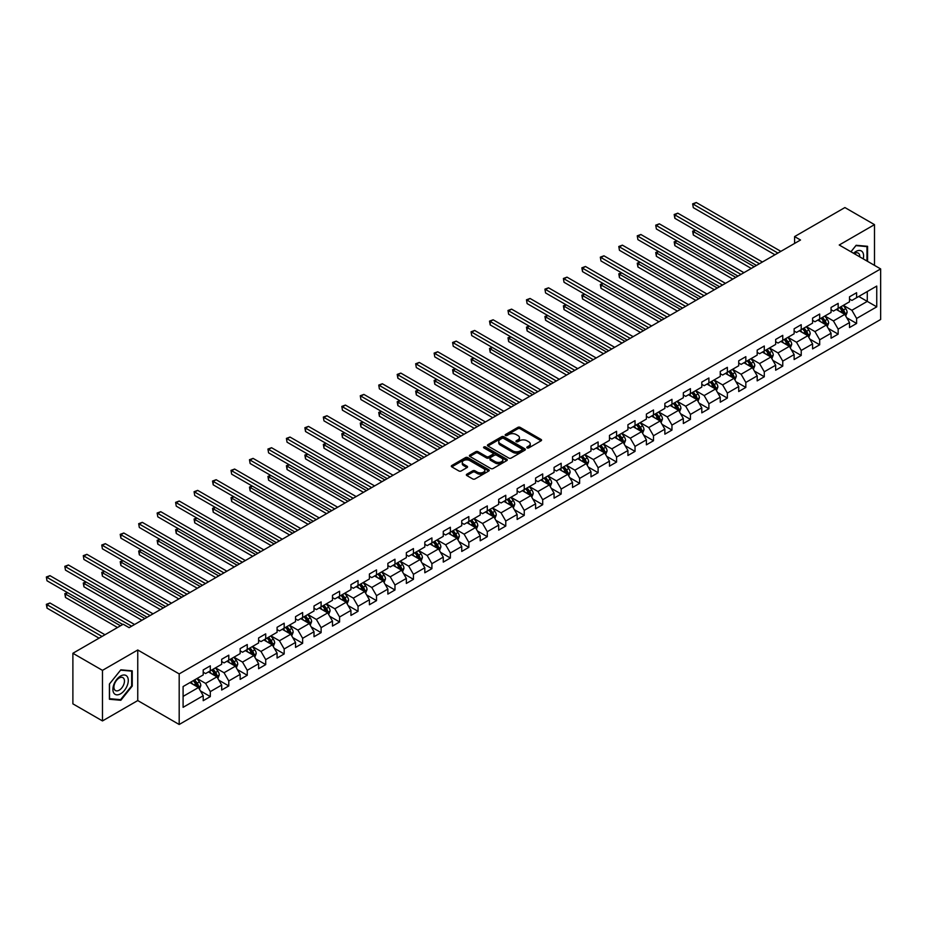 <?xml version="1.0" encoding="UTF-8"?>
<svg xmlns="http://www.w3.org/2000/svg" width="927" height="927" viewBox="0 0 927 927"><rect width="100%" height="100%" fill="white"/><g stroke="black" fill="none" stroke-linecap="round" stroke-linejoin="round"><path stroke-width="1.39" d="M527.115 447.926A1.147 0.66 0 0 0 528.738 447.926L541.078 440.8A1.645 0.95 0 0 0 541.565 440.128A1.645 0.95 0 0 0 541.078 439.456L520.163 427.382A1.645 0.95 0 0 0 517.845 427.382L505.505 434.508A1.147 0.66 0 0 0 507.127 435.447L508.726 434.531A5.261 3.036 0 0 1 516.154 434.531L517.903 435.539A5.261 3.036 0 0 1 519.444 437.683A5.261 3.036 0 0 1 517.903 439.827L516.304 440.754A1.147 0.66 0 0 0 517.926 441.692L519.526 440.765A5.261 3.036 0 0 1 526.965 440.765L528.703 441.773A5.261 3.036 0 0 1 530.244 443.917A5.261 3.036 0 0 1 528.703 446.061L527.115 446.988A1.147 0.66 0 0 0 527.115 447.926L527.115 446.988M466.837 474.207A1.645 0.95 0 0 0 466.351 474.879A1.645 0.95 0 0 0 466.837 475.551L472.7 478.935A1.645 0.95 0 0 0 475.03 478.935L488.738 471.02A1.645 0.95 0 0 0 489.224 470.348A1.645 0.95 0 0 0 488.738 469.676L467.822 457.602A1.645 0.95 0 0 0 465.505 457.602L451.785 465.516A1.645 0.95 0 0 0 451.31 466.188A1.645 0.95 0 0 0 451.785 466.86L458.877 470.951A1.645 0.95 0 0 0 461.206 470.951L467.069 467.567A1.645 0.95 0 0 0 467.556 466.895A1.645 0.95 0 0 0 467.069 466.223L463.558 464.195A4.392 2.538 0 0 1 462.272 462.399A4.392 2.538 0 0 1 464.983 460.059A4.392 2.538 0 0 1 469.769 460.603L483.535 468.552A4.392 2.538 0 0 1 484.821 470.348A4.392 2.538 0 0 1 482.11 472.689A4.392 2.538 0 0 1 477.324 472.144L475.03 470.823A1.645 0.95 0 0 0 472.7 470.823L466.837 474.207L466.837 475.551L472.7 472.191L472.7 470.823M137.752 649.989L102.48 670.36L72.885 653.268L72.885 703.848L102.48 720.928L137.752 700.569L179.189 724.485L179.189 673.906L137.752 649.989L137.752 700.569M874.497 265.365L874.497 224.635L839.225 245.006L880.65 268.923L179.189 673.906M874.497 224.635L844.903 207.555L794.59 236.594L794.59 243.43M72.885 653.268L123.198 624.23L129.12 627.649L800.511 240.012L794.59 236.594M508.842 458.077A1.645 0.95 0 0 0 511.159 458.077L524.879 450.163A1.645 0.95 0 0 0 525.354 449.491A1.645 0.95 0 0 0 524.879 448.819L503.964 436.744A1.645 0.95 0 0 0 501.634 436.744L487.926 444.659A1.645 0.95 0 0 0 487.44 445.331A1.645 0.95 0 0 0 487.926 446.003L508.842 458.077M484.381 448.181A1.147 0.66 0 0 1 485.539 448.344L506.779 460.603L493.094 468.506A1.645 0.95 0 0 1 490.777 468.506L469.862 456.432L475.725 453.071L475.725 451.704L469.862 455.087A1.645 0.95 0 0 0 469.375 455.76A1.645 0.95 0 0 0 469.862 456.432L469.862 455.087M475.725 453.071A1.645 0.95 0 0 1 478.054 453.071L478.054 451.704A1.645 0.95 0 0 0 475.725 451.704M478.054 451.704L486.536 456.594A1.645 0.95 0 0 0 488.853 456.594L492.747 454.346A1.645 0.95 0 0 0 493.234 453.685A1.645 0.95 0 0 0 492.747 453.013L483.917 447.915A1.147 0.66 0 0 1 485.539 446.976L506.802 459.247A1.645 0.95 0 0 1 507.289 459.919A1.645 0.95 0 0 1 506.802 460.592L506.802 459.247M179.189 724.485L880.65 319.491L880.65 268.923M200.429 690.893L210.313 696.594L210.313 691.612L221.68 685.053L221.68 690.036L228.784 685.934L228.784 680.951L240.151 674.392L240.151 679.375L247.254 675.273L247.254 670.291L258.61 663.732L258.61 668.715L265.713 664.613L265.713 659.63L277.08 653.072L277.08 658.054L284.183 653.952L284.183 648.97L295.539 642.411L295.539 647.394L302.642 643.292L302.642 638.309L314.01 631.739L314.01 636.733L321.113 632.631L321.113 627.649L332.48 621.078L332.48 626.073L339.583 621.971L339.583 616.988L350.939 610.418L350.939 615.412L358.042 611.31L358.042 606.328L369.409 599.757L369.409 604.752L376.513 600.65L376.513 595.655L387.868 589.097L387.868 594.091L394.972 589.989L394.972 584.995L406.339 578.436L406.339 583.431L413.442 579.329L413.442 574.334L424.809 567.776L424.809 572.77L431.912 568.668L431.912 563.674L443.268 557.115L443.268 562.11L450.371 558.008L450.371 553.013L461.739 546.455L461.739 551.449L468.842 547.347L468.842 542.353L480.198 535.794L480.198 540.789L487.301 536.687L487.301 531.692L498.668 525.134L498.668 530.117L505.771 526.026L505.771 521.032L517.139 514.473L517.139 519.456L524.242 515.366L524.242 510.371L535.597 503.813L535.597 508.796L542.701 504.694L542.701 499.711L554.068 493.152L554.068 498.135L561.171 494.033L561.171 489.05L572.527 482.492L572.527 487.475L579.63 483.373L579.63 478.39L590.997 471.831L590.997 476.814L598.1 472.712L598.1 467.729L609.468 461.171L609.468 466.154L616.571 462.052L616.571 457.069L627.927 450.51L627.927 455.493L635.03 451.391L635.03 446.408L646.397 439.838L646.397 444.833L653.5 440.731L653.5 435.748L664.856 429.178L664.856 434.172L671.959 430.07L671.959 425.087L683.326 418.517L683.326 423.512L690.43 419.41L690.43 414.427L701.797 407.857L701.797 412.851L708.888 408.749L708.888 403.755L720.256 397.196L720.256 402.191L727.359 398.089L727.359 393.094L738.726 386.536L738.726 391.53L745.829 387.428L745.829 382.434L757.185 375.875L757.185 380.87L764.288 376.768L764.288 371.773L775.656 365.215L775.656 370.209L782.759 366.107L782.759 361.113L794.126 354.554L794.126 359.549L801.218 355.447L801.218 350.452L812.585 343.894L812.585 348.888L819.688 344.786L819.688 339.792L831.056 333.233L831.056 338.216L838.159 334.126L838.159 329.131L849.514 322.573L849.514 327.555L856.618 323.465L856.618 318.471L876.745 306.849L876.745 286.072L867.278 291.541L867.278 301.391L876.745 306.849M210.313 696.594L203.21 700.696L203.21 695.713L183.094 707.324L183.094 686.548L203.21 674.937L203.21 669.943L210.313 665.841L210.313 670.835L221.68 664.277L221.68 659.282L228.784 655.18L228.784 660.175L240.151 653.616L240.151 648.622L247.254 644.52L247.254 649.514L258.61 642.956L258.61 637.961L265.713 633.859L265.713 638.854L277.08 632.295L277.08 627.301L284.183 623.199L284.183 628.193L295.539 621.635L295.539 616.64L302.642 612.538L302.642 617.533L314.01 610.974L314.01 605.98L321.113 601.878L321.113 606.872L332.48 600.302L332.48 595.319L339.583 591.217L339.583 596.212L350.939 589.642L350.939 584.659L358.042 580.557L358.042 585.551L369.409 578.981L369.409 573.998L376.513 569.896L376.513 574.879L387.868 568.321L387.868 563.338L394.972 559.236L394.972 564.219L406.339 557.66L406.339 552.677L413.442 548.575L413.442 553.558L424.809 547L424.809 542.017L431.912 537.915L431.912 542.898L443.268 536.339L443.268 531.356L450.371 527.254L450.371 532.237L461.739 525.679L461.739 520.696L468.842 516.594L468.842 521.577L480.198 515.018L480.198 510.024L487.301 505.933L487.301 510.916L498.668 504.358L498.668 499.363L505.771 495.273L505.771 500.256L517.139 493.697L517.139 488.703L524.242 484.612L524.242 489.595L535.597 483.037L535.597 478.042L542.701 473.94L542.701 478.935L554.068 472.376L554.068 467.382L561.171 463.28L561.171 468.274L572.527 461.716L572.527 456.721L579.63 452.619L579.63 457.614L590.997 451.055L590.997 446.061L598.1 441.959L598.1 446.953L609.468 440.395L609.468 435.4L616.571 431.298L616.571 436.293L627.927 429.734L627.927 424.74L635.03 420.638L635.03 425.632L646.397 419.074L646.397 414.079L653.5 409.977L653.5 414.972L664.856 408.401L664.856 403.419L671.959 399.317L671.959 404.311L683.326 397.741L683.326 392.758L690.43 388.656L690.43 393.651L701.797 387.08L701.797 382.098L708.888 377.996L708.888 382.978L720.256 376.42L720.256 371.437L727.359 367.335L727.359 372.318L738.726 365.759L738.726 360.777L745.829 356.675L745.829 361.657L757.185 355.099L757.185 350.116L764.288 346.014L764.288 350.997L775.656 344.438L775.656 339.456L782.759 335.354L782.759 340.336L794.126 333.778L794.126 328.795L801.218 324.693L801.218 329.676L812.585 323.117L812.585 318.123L819.688 314.033L819.688 319.015L831.056 312.457L831.056 307.463L838.159 303.372L838.159 308.355L849.514 301.796L849.514 296.802L856.618 292.712L856.618 297.694L876.745 286.072M208.424 671.924L216.941 676.849L205.585 683.408L197.057 678.494M203.21 672.202L205.585 673.57L210.313 670.835M205.585 683.408L210.313 691.612M216.941 676.849L221.68 685.053M226.883 661.264L235.412 666.189L224.044 672.747L215.528 667.834M221.68 661.542L224.044 662.909L228.784 660.175M224.044 672.747L228.784 680.951M235.412 666.189L240.151 674.392M245.354 650.603L253.882 655.528L242.515 662.087L233.986 657.162M240.151 650.881L242.515 652.249L247.254 649.514M242.515 662.087L247.254 670.291M253.882 655.528L258.61 663.732M263.824 639.943L272.341 644.868L260.985 651.426L252.457 646.501M258.61 640.221L260.985 641.588L265.713 638.854M260.985 651.426L265.713 659.63M272.341 644.868L277.08 653.072M282.283 629.282L290.811 634.207L279.444 640.766L270.927 635.841M277.08 629.56L279.444 630.928L284.183 628.193M279.444 640.766L284.183 648.97M290.811 634.207L295.539 642.411M300.754 618.622L309.27 623.547L297.915 630.105L289.386 625.18M295.539 618.9L297.915 620.267L302.642 617.533M297.915 630.105L302.642 638.309M309.27 623.547L314.01 631.739M319.212 607.961L327.741 612.886L316.374 619.445L307.857 614.52M314.01 608.239L316.374 609.607L321.113 606.872M316.374 619.445L321.113 627.649M327.741 612.886L332.48 621.078M337.683 597.301L346.211 602.226L334.844 608.784L326.316 603.859M332.48 597.579L334.844 598.946L339.583 596.212M334.844 608.784L339.583 616.988M346.211 602.226L350.939 610.418M356.153 586.64L364.67 591.565L353.314 598.124L344.786 593.199M350.939 586.918L353.314 588.274L358.042 585.551M353.314 598.124L358.042 606.328M364.67 591.565L369.409 599.757M374.612 575.98L383.141 580.905L371.773 587.463L363.257 582.538M369.409 576.246L371.773 577.614L376.513 574.879M371.773 587.463L376.513 595.655M383.141 580.905L387.868 589.097M393.083 565.319L401.6 570.232L390.244 576.803L381.715 571.878M387.868 565.586L390.244 566.953L394.972 564.219M390.244 576.803L394.972 584.995M401.6 570.232L406.339 578.436M411.542 554.659L420.07 559.572L408.703 566.142L400.186 561.217M406.339 554.925L408.703 556.293L413.442 553.558M408.703 566.142L413.442 574.334M420.07 559.572L424.809 567.776M430.012 543.998L438.541 548.911L427.173 555.482L418.645 550.557M424.809 544.265L427.173 545.632L431.912 542.898M427.173 555.482L431.912 563.674M438.541 548.911L443.268 557.115M448.483 533.338L456.999 538.251L445.644 544.809L437.115 539.896M443.268 533.604L445.644 534.972L450.371 532.237M445.644 544.809L450.371 553.013M456.999 538.251L461.739 546.455M466.941 522.677L475.47 527.59L464.103 534.149L455.586 529.236M461.739 522.944L464.103 524.311L468.842 521.577M464.103 534.149L468.842 542.353M475.47 527.59L480.198 535.794M485.412 512.017L493.929 516.93L482.573 523.488L474.045 518.575M480.198 512.283L482.573 513.651L487.301 510.916M482.573 523.488L487.301 531.692M493.929 516.93L498.668 525.134M503.871 501.345L512.399 506.269L501.032 512.828L492.515 507.915M498.668 501.623L501.032 502.99L505.771 500.256M501.032 512.828L505.771 521.032M512.399 506.269L517.139 514.473M522.341 490.684L530.87 495.609L519.502 502.167L510.974 497.254M517.139 490.962L519.502 492.33L524.242 489.595M519.502 502.167L524.242 510.371M530.87 495.609L535.597 503.813M540.812 480.024L549.329 484.948L537.961 491.507L529.444 486.594M535.597 480.302L537.961 481.669L542.701 478.935M537.961 491.507L542.701 499.711M549.329 484.948L554.068 493.152M559.271 469.363L567.799 474.288L556.432 480.846L547.915 475.933M554.068 469.641L556.432 471.009L561.171 468.274M556.432 480.846L561.171 489.05M567.799 474.288L572.527 482.492M577.741 458.703L586.258 463.627L574.902 470.186L566.374 465.261M572.527 458.981L574.902 460.348L579.63 457.614M574.902 470.186L579.63 478.39M586.258 463.627L590.997 471.831M596.2 448.042L604.728 452.967L593.361 459.525L584.844 454.601M590.997 448.32L593.361 449.688L598.1 446.953M593.361 459.525L598.1 467.729M604.728 452.967L609.468 461.171M614.671 437.382L623.199 442.306L611.832 448.865L603.303 443.94M609.468 437.66L611.832 439.027L616.571 436.293M611.832 448.865L616.571 457.069M623.199 442.306L627.927 450.51M633.141 426.721L641.658 431.646L630.29 438.204L621.774 433.28M627.927 426.999L630.29 428.367L635.03 425.632M630.29 438.204L635.03 446.408M641.658 431.646L646.397 439.838M651.6 416.061L660.128 420.985L648.761 427.544L640.244 422.619M646.397 416.339L648.761 417.706L653.5 414.972M648.761 427.544L653.5 435.748M660.128 420.985L664.856 429.178M670.07 405.4L678.587 410.325L667.231 416.883L658.703 411.959M664.856 405.678L667.231 407.046L671.959 404.311M667.231 416.883L671.959 425.087M678.587 410.325L683.326 418.517M688.529 394.74L697.058 399.664L685.69 406.223L677.173 401.298M683.326 395.018L685.69 396.374L690.43 393.651M685.69 406.223L690.43 414.427M697.058 399.664L701.797 407.857M707 384.079L715.528 389.004L704.161 395.562L695.632 390.638M701.797 384.346L704.161 385.713L708.888 382.978M704.161 395.562L708.888 403.755M715.528 389.004L720.256 397.196M725.47 373.419L733.987 378.332L722.62 384.902L714.103 379.977M720.256 373.685L722.62 375.053L727.359 372.318M722.62 384.902L727.359 393.094M733.987 378.332L738.726 386.536M743.929 362.758L752.457 367.671L741.09 374.241L732.573 369.317M738.726 363.025L741.09 364.392L745.829 361.657M741.09 374.241L745.829 382.434M752.457 367.671L757.185 375.875M762.4 352.098L770.916 357.011L759.561 363.581L751.032 358.656M757.185 352.364L759.561 353.732L764.288 350.997M759.561 363.581L764.288 371.773M770.916 357.011L775.656 365.215M780.858 341.437L789.387 346.35L778.02 352.909L769.503 347.996M775.656 341.704L778.02 343.071L782.759 340.336M778.02 352.909L782.759 361.113M789.387 346.35L794.126 354.554M799.329 330.777L807.857 335.69L796.49 342.248L787.962 337.335M794.126 331.043L796.49 332.411L801.218 329.676M796.49 342.248L801.218 350.452M807.857 335.69L812.585 343.894M817.799 320.116L826.316 325.029L814.949 331.588L806.432 326.675M812.585 320.383L814.949 321.75L819.688 319.015M814.949 331.588L819.688 339.792M826.316 325.029L831.056 333.233M836.258 309.444L844.787 314.369L833.419 320.927L824.903 316.014M831.056 309.722L833.419 311.09L838.159 308.355M833.419 320.927L838.159 329.131M844.787 314.369L849.514 322.573M858.75 296.466L867.278 301.391L851.89 310.267L843.361 305.354M849.514 299.062L851.89 300.429L856.618 297.694M851.89 310.267L856.618 318.471M102.48 670.36L102.48 720.928M183.094 696.397L198.482 687.51L189.954 682.585M198.482 687.51L203.21 695.713M846.733 317.752L856.618 323.465M828.274 328.413L838.159 334.126M809.804 339.073L819.688 344.786M791.345 349.734L801.218 355.447M772.875 360.394L782.759 366.107M754.404 371.055L764.288 376.768M735.945 381.715L745.829 387.428M717.475 392.376L727.359 398.089M699.016 403.048L708.888 408.749M680.545 413.709L690.43 419.41M662.075 424.369L671.959 430.07M643.616 435.03L653.5 440.731M625.146 445.69L635.03 451.391M606.687 456.351L616.571 462.052M588.216 467.011L598.1 472.712M569.746 477.672L579.63 483.373M551.287 488.332L561.171 494.033M532.816 498.993L542.701 504.694M514.358 509.653L524.242 515.366M495.887 520.314L505.771 526.026M477.417 530.974L487.301 536.687M458.958 541.635L468.842 547.347M440.487 552.295L450.371 558.008M422.028 562.956L431.912 568.668M403.558 573.616L413.442 579.329M385.087 584.277L394.972 589.989M366.628 594.949L376.513 600.65M348.158 605.609L358.042 611.31M329.699 616.27L339.583 621.971M311.229 626.93L321.113 632.631M292.758 637.591L302.642 643.292M274.299 648.251L284.183 653.952M255.829 658.912L265.713 664.613M237.37 669.572L247.254 675.273M218.899 680.233L228.784 685.934M867.568 261.368L867.568 246.304L856.142 245.284L850.94 251.773M109.409 699.259L120.834 700.279L132.248 686.073L132.248 670.835L120.834 669.815L109.409 684.033L109.409 699.259M131.657 685.725L132.248 686.073M119.618 699.584L120.834 700.279M527.567 448.089L528.703 447.428A5.261 3.036 0 0 0 530.244 445.284L530.244 443.917M519.444 437.683L519.444 439.05A5.261 3.036 0 0 1 517.903 441.194L516.768 441.855M541.078 439.456L541.078 440.8L520.163 428.749A1.645 0.95 0 0 0 517.845 428.749L505.957 435.609M524.879 448.819L524.879 450.163L503.964 438.112A1.645 0.95 0 0 0 501.634 438.112L487.95 446.014L487.926 444.659M521.971 449.954A1.147 0.66 0 0 0 521.971 449.016L503.616 438.413A1.147 0.66 0 0 0 501.982 438.413L500.302 439.386A5.261 3.036 0 0 0 498.761 441.542A5.261 3.036 0 0 0 500.302 443.685L512.851 450.928A5.261 3.036 0 0 0 520.279 450.928L521.971 449.954L521.971 451.322A1.147 0.66 0 0 0 522.307 450.858L522.307 449.491M498.761 441.542L498.761 442.909A5.261 3.036 0 0 0 500.302 445.053L500.302 443.685M521.971 451.322L520.279 452.295A5.261 3.036 0 0 1 512.851 452.295L500.302 445.053M478.054 453.071L486.536 457.961A1.645 0.95 0 0 0 488.853 457.961L492.747 455.713A1.645 0.95 0 0 0 493.234 455.041L493.234 453.685M495.331 461.681A4.392 2.538 0 0 0 500.128 462.225A4.392 2.538 0 0 0 502.84 459.885A4.392 2.538 0 0 0 501.553 458.089L496.698 455.284A1.645 0.95 0 0 0 494.369 455.284L490.487 457.532A1.645 0.95 0 0 0 490.001 458.205A1.645 0.95 0 0 0 490.487 458.877L495.331 461.681L495.331 463.048A4.392 2.538 0 0 0 500.128 463.593A4.392 2.538 0 0 0 502.84 461.252L502.84 459.885M490.001 458.205L490.001 459.572A1.645 0.95 0 0 0 490.487 460.244L490.487 458.877M495.331 463.048L490.487 460.244M484.821 470.348L484.821 471.716A4.392 2.538 0 0 1 482.11 474.056A4.392 2.538 0 0 1 477.324 473.512L475.03 472.191A1.645 0.95 0 0 0 472.7 472.191M462.272 462.399L462.272 463.767A4.392 2.538 0 0 0 463.558 465.563L463.558 464.195M467.046 467.579L463.558 465.563M488.714 471.032L467.822 458.969A1.645 0.95 0 0 0 465.505 458.969L451.808 466.872L451.785 465.516M845.714 315.991L847.127 312.445A4.438 2.561 -120 0 0 845.714 308.668L843.269 305.4M839.005 311.032L837.348 308.818M695.551 230.267L693.303 231.565L693.303 234.983L751.276 268.448M839.595 307.521L842.04 310.788A4.438 2.561 60 0 1 843.315 313.453L844.729 312.631A4.438 2.561 -120 0 0 843.466 309.966L841.021 306.698M839.908 307.347L842.62 310.962A2.26 1.309 60 0 1 843.025 311.646L844.729 312.631M693.303 234.983L692.654 231.182L754.23 266.733M692.654 231.182L695.296 230.116M777.904 253.071L693.303 204.23L696.27 202.515L780.858 251.356M774.949 254.774L693.303 207.648L692.654 203.847L696.27 202.515M693.303 207.648L692.654 203.847M866.247 246.188L866.977 246.617L866.977 261.032M850.963 251.785L855.911 245.62L866.977 246.617M863.234 258.865A10.881 6.28 120 0 0 861.357 250.962A10.881 6.28 120 0 0 853.558 253.28M859.769 256.872A7.451 4.299 120 0 0 858.24 253.117A7.451 4.299 120 0 0 854.219 253.662M120.591 693.802A10.881 6.28 120 0 0 128.285 680.476A10.881 6.28 120 0 0 120.591 676.026A10.881 6.28 120 0 0 112.897 689.352A10.881 6.28 120 0 0 120.591 693.802M119.189 690.186A7.451 4.299 120 0 0 124.056 683.628A7.451 4.299 120 0 0 122.92 677.649A7.451 4.299 120 0 0 119.189 678.019A7.451 4.299 120 0 0 114.322 684.589A7.451 4.299 120 0 0 115.469 690.557A7.451 4.299 120 0 0 119.189 690.186M109.525 683.929L120.591 670.151L131.657 671.148L131.657 685.899L120.591 699.665L109.525 698.68L109.502 683.906M130.927 670.719L131.657 671.148M827.255 326.652L828.657 323.106A4.438 2.561 -120 0 0 827.243 319.328L824.798 316.061M820.546 321.692L818.889 319.479M677.092 240.927L674.844 242.225L674.844 245.643L732.805 279.108M821.137 318.181L823.582 321.449A4.438 2.561 60 0 1 824.845 324.114L826.27 323.291A4.438 2.561 -120 0 0 824.995 320.626L822.55 317.358M821.438 318.007L824.149 321.623A2.26 1.309 60 0 1 824.567 322.306L826.27 323.291M674.844 245.643L674.184 241.843L735.76 277.393M674.184 241.843L676.826 240.777M808.784 337.312L810.198 333.766A4.438 2.561 -120 0 0 808.784 329.989L806.339 326.721M802.075 332.364L800.418 330.139M658.622 251.588L656.374 252.886L656.374 256.304L714.335 289.769M802.666 328.842L805.111 332.109A4.438 2.561 60 0 1 806.386 334.774L807.799 333.952A4.438 2.561 -120 0 0 806.536 331.287L804.091 328.031M802.979 328.668L805.69 332.283A2.26 1.309 60 0 1 806.096 332.967L807.799 333.952M656.374 256.304L655.725 252.503L717.301 288.054M655.725 252.503L658.367 251.437M759.433 263.731L674.844 214.89L677.799 213.175L762.4 262.017M756.478 265.435L674.844 218.309L674.844 214.89L674.184 214.508L677.799 213.175M674.844 218.309L674.184 214.508M740.974 274.392L656.374 225.551L659.329 223.836L743.929 272.677M738.008 276.095L656.374 228.969L655.725 225.168L659.329 223.836M656.374 228.969L655.725 225.168M790.325 347.973L791.728 344.427A4.438 2.561 -120 0 0 790.314 340.649L787.869 337.393M783.616 343.025L781.948 340.8M640.151 262.248L637.903 263.546L637.903 266.964L695.876 300.429M784.196 339.502L786.641 342.77A4.438 2.561 60 0 1 787.915 345.435L789.329 344.612A4.438 2.561 -120 0 0 788.066 341.947L785.621 338.691M784.509 339.328L787.22 342.944A2.26 1.309 60 0 1 787.626 343.627L789.329 344.612M637.903 266.964L637.255 263.175L698.831 298.726M637.255 263.175L639.897 262.098M771.855 358.633L773.269 355.087A4.438 2.561 -120 0 0 771.843 351.31L769.41 348.054M765.146 353.685L763.489 351.46M621.693 272.909L619.445 274.207L619.445 277.625L677.405 311.09M765.737 350.163L768.182 353.43A4.438 2.561 60 0 1 769.445 356.095L770.87 355.273A4.438 2.561 -120 0 0 769.595 352.608L767.15 349.352M766.05 349.989L768.75 353.604A2.26 1.309 60 0 1 769.167 354.288L770.87 355.273M619.445 277.625L618.796 273.836L680.372 309.386M618.796 273.836L621.426 272.758M753.384 369.294L754.798 365.748A4.438 2.561 -120 0 0 753.384 361.97L750.94 358.714M746.675 364.346L745.018 362.133M603.222 283.569L600.974 284.867L600.974 288.285L658.946 321.75M747.266 360.823L749.711 364.091A4.438 2.561 60 0 1 750.986 366.756L752.4 365.933A4.438 2.561 -120 0 0 751.137 363.268L748.692 360.012M747.579 360.649L750.291 364.265A2.26 1.309 60 0 1 750.696 364.96L752.4 365.933M600.974 288.285L600.325 284.496L661.901 320.047M600.325 284.496L602.967 283.419M722.504 285.053L637.903 236.211L640.87 234.496L725.47 283.349M719.549 286.756L637.903 239.63L637.255 235.829L640.87 234.496M637.903 239.63L637.255 235.829M704.045 295.713L619.445 246.872L622.399 245.157L707 294.01M701.079 297.416L619.445 250.29L618.796 246.489L622.399 245.157M619.445 250.29L618.796 246.489M685.574 306.373L600.974 257.532L603.941 255.817L688.529 304.67M682.62 308.088L600.974 260.95L600.325 257.15L603.941 255.817M600.974 260.95L600.325 257.15M734.926 379.954L736.328 376.408A4.438 2.561 -120 0 0 734.914 372.631L732.469 369.375M728.216 375.006L726.559 372.793M584.763 294.23L582.515 295.528L582.515 298.946L640.476 332.411M728.807 371.495L731.252 374.751A4.438 2.561 60 0 1 732.515 377.416L733.941 376.594A4.438 2.561 -120 0 0 732.666 373.929L730.221 370.673M729.109 371.31L731.82 374.925A2.26 1.309 60 0 1 732.237 375.62L733.941 376.594M582.515 298.946L581.855 295.157L643.431 330.707M581.855 295.157L584.497 294.079M667.104 317.034L582.515 268.193L585.47 266.489L670.07 315.331M664.149 318.749L582.515 271.611L582.515 268.193L581.855 267.822L585.47 266.489M582.515 271.611L581.855 267.822M716.455 390.615L717.869 387.069A4.438 2.561 -120 0 0 716.455 383.291L714.01 380.035M709.746 385.667L708.089 383.454M566.293 304.89L564.045 306.188L564.045 309.606L622.005 343.071M710.337 382.156L712.782 385.412A4.438 2.561 60 0 1 714.057 388.077L715.47 387.266A4.438 2.561 -120 0 0 714.207 384.589L711.762 381.333M710.65 381.97L713.361 385.586A2.26 1.309 60 0 1 713.767 386.281L715.47 387.266M564.045 309.606L563.396 305.817L624.972 341.368M563.396 305.817L566.038 304.74M648.645 327.695L564.045 278.853L567 277.15L651.6 325.991M645.679 329.409L564.045 282.272L563.396 278.482L567 277.15M564.045 282.272L563.396 278.482M697.996 401.275L699.398 397.729A4.438 2.561 -120 0 0 697.985 393.952L695.54 390.696M691.287 396.327L689.618 394.114M547.822 315.551L545.574 316.849L545.574 320.267L603.547 353.732M691.866 392.816L694.311 396.072A4.438 2.561 60 0 1 695.586 398.737L697 397.926A4.438 2.561 -120 0 0 695.737 395.25L693.292 391.994M692.179 392.631L694.891 396.246A2.26 1.309 60 0 1 695.308 396.941L697 397.926M545.574 320.267L544.925 316.478L606.501 352.028M544.925 316.478L547.567 315.4M630.175 338.355L545.574 289.514L548.541 287.81L633.141 336.652M627.22 340.07L545.574 292.932L544.925 289.143L548.541 287.81M545.574 292.932L544.925 289.143M679.526 411.936L680.939 408.39A4.438 2.561 -120 0 0 679.514 404.612L677.081 401.356M672.817 406.988L671.16 404.775M529.363 326.211L527.115 327.509L527.115 330.927L585.076 364.392M673.408 403.477L675.853 406.733A4.438 2.561 60 0 1 677.116 409.398L678.541 408.587A4.438 2.561 -120 0 0 677.266 405.91L674.821 402.654M673.72 403.291L676.42 406.918A2.26 1.309 60 0 1 676.837 407.602L678.541 408.587M527.115 330.927L526.466 327.138L588.042 362.689M526.466 327.138L529.097 326.061M611.716 349.015L527.115 300.174L530.07 298.471L614.671 347.312M608.749 350.73L527.115 303.592L526.466 299.803L530.07 298.471M527.115 303.592L526.466 299.803M661.055 422.596L662.469 419.05A4.438 2.561 -120 0 0 661.055 415.273L658.61 412.017M654.346 417.648L652.689 415.435M510.893 336.872L508.645 338.17L508.645 341.588L566.617 375.053M654.937 414.137L657.382 417.393A4.438 2.561 60 0 1 658.657 420.058L660.07 419.247A4.438 2.561 -120 0 0 658.807 416.571L656.362 413.315M655.25 413.952L657.961 417.579A2.26 1.309 60 0 1 658.367 418.262L660.07 419.247M508.645 341.588L507.996 337.799L569.572 373.349M507.996 337.799L510.638 336.721M593.245 359.676L508.645 310.835L511.611 309.131L596.2 357.973M590.29 361.391L508.645 314.253L507.996 310.464L511.611 309.131M508.645 314.253L507.996 310.464M642.596 433.268L643.998 429.711A4.438 2.561 -120 0 0 642.585 425.933L640.14 422.677M635.887 428.309L634.23 426.096M492.434 347.532L490.186 348.83L490.186 352.248L548.147 385.713M636.478 424.798L638.923 428.054A4.438 2.561 60 0 1 640.186 430.731L641.611 429.908A4.438 2.561 -120 0 0 640.337 427.231L637.892 423.975M636.779 424.612L639.491 428.239A2.26 1.309 60 0 1 639.908 428.923L641.611 429.908M490.186 352.248L489.526 348.459L551.101 384.01M489.526 348.459L492.167 347.382M574.775 370.337L490.186 321.495L493.141 319.792L577.741 368.633M571.82 372.051L490.186 324.913L490.186 321.495L489.526 321.124L493.141 319.792M490.186 324.913L489.526 321.124M624.126 443.929L625.54 440.371A4.438 2.561 -120 0 0 624.126 436.594L621.681 433.338M617.417 438.969L615.76 436.756M473.964 358.193L471.716 359.491L471.716 362.909L529.676 396.374M618.008 435.458L620.453 438.714A4.438 2.561 60 0 1 621.727 441.391L623.141 440.568A4.438 2.561 -120 0 0 621.878 437.903L619.433 434.636M618.321 435.273L621.032 438.9A2.26 1.309 60 0 1 621.438 439.583L623.141 440.568M471.716 362.909L471.067 359.12L532.643 394.67M471.067 359.12L473.709 358.042M556.316 380.997L471.716 332.156L474.67 330.452L559.271 379.294M553.349 382.712L471.716 335.574L471.067 331.785L474.67 330.452M471.716 335.574L471.067 331.785M605.667 454.589L607.069 451.043A4.438 2.561 -120 0 0 605.655 447.266L603.21 443.998M598.958 449.63L597.289 447.417M455.493 368.853L453.245 370.163L453.245 373.569L511.217 407.046M599.537 446.119L601.982 449.375A4.438 2.561 60 0 1 603.257 452.052L604.682 451.229A4.438 2.561 -120 0 0 603.407 448.564L600.963 445.296M599.85 445.933L602.562 449.56A2.26 1.309 60 0 1 602.979 450.244L604.682 451.229M453.245 373.569L452.596 369.78L514.172 405.331M452.596 369.78L455.238 368.703M537.845 391.669L453.245 342.816L456.211 341.113L540.812 389.954M534.891 393.372L453.245 346.235L452.596 342.445L456.211 341.113M453.245 346.235L452.596 342.445M587.197 465.25L588.61 461.704A4.438 2.561 -120 0 0 587.185 457.926L584.752 454.659M580.487 460.29L578.83 458.077M437.034 379.514L434.786 380.823L434.786 384.23L492.747 417.706M581.078 456.779L583.523 460.035A4.438 2.561 60 0 1 584.786 462.712L586.212 461.889A4.438 2.561 -120 0 0 584.937 459.224L582.492 455.957M581.391 456.605L584.091 460.221A2.26 1.309 60 0 1 584.508 460.904L586.212 461.889M434.786 384.23L434.137 380.441L495.713 415.991M434.137 380.441L436.768 379.375M519.387 402.33L434.786 353.477L437.741 351.773L522.341 400.615M516.42 404.033L434.786 356.895L434.137 353.106L437.741 351.773M434.786 356.895L434.137 353.106M568.726 475.91L570.14 472.364A4.438 2.561 -120 0 0 568.726 468.587L566.281 465.319M562.017 470.951L560.36 468.738M418.564 390.186L416.316 391.484L416.316 394.902L474.288 428.367M562.608 467.44L565.053 470.696A4.438 2.561 60 0 1 566.327 473.373L567.741 472.55A4.438 2.561 -120 0 0 566.478 469.885L564.033 466.617M562.921 467.266L565.632 470.881A2.26 1.309 60 0 1 566.038 471.565L567.741 472.55M416.316 394.902L415.667 391.101L477.243 426.652M415.667 391.101L418.309 390.035M500.916 412.99L416.316 364.137L419.282 362.434L503.871 411.275M497.961 414.693L416.316 367.555L415.667 363.766L419.282 362.434M416.316 367.555L415.667 363.766M550.267 486.571L551.669 483.025A4.438 2.561 -120 0 0 550.256 479.247L547.811 475.98M543.558 481.611L541.901 479.398M400.105 400.846L397.857 402.144L397.857 405.562L455.817 439.027M544.149 478.1L546.594 481.368A4.438 2.561 60 0 1 547.857 484.033L549.282 483.21A4.438 2.561 -120 0 0 548.008 480.545L545.563 477.278M544.45 477.926L547.162 481.542A2.26 1.309 60 0 1 547.579 482.225L549.282 483.21M397.857 405.562L397.196 401.762L458.772 437.312M397.196 401.762L399.838 400.696M482.446 423.651L397.857 374.809L400.812 373.094L485.412 421.936M479.491 425.354L397.857 378.216L397.857 374.809L397.196 374.427L400.812 373.094M397.857 378.216L397.196 374.427M531.797 497.231L533.21 493.685A4.438 2.561 -120 0 0 531.797 489.908L529.352 486.64M525.088 492.272L523.431 490.059M381.634 411.507L379.386 412.805L379.386 416.223L437.347 449.688M525.679 488.761L528.123 492.028A4.438 2.561 60 0 1 529.398 494.694L530.812 493.871A4.438 2.561 -120 0 0 529.549 491.206L527.104 487.938M525.991 488.587L528.703 492.202A2.26 1.309 60 0 1 529.108 492.886L530.812 493.871M379.386 416.223L378.737 412.422L440.313 447.973M378.737 412.422L381.379 411.356M463.987 434.311L379.386 385.47L382.341 383.755L466.941 432.596M461.02 436.014L379.386 388.877L378.737 385.087L382.341 383.755M379.386 388.877L378.737 385.087M513.338 507.892L514.74 504.346A4.438 2.561 -120 0 0 513.326 500.568L510.881 497.301M506.629 502.932L504.96 500.719M363.164 422.167L360.916 423.465L360.916 426.883L418.888 460.348M507.22 499.421L509.653 502.689A4.438 2.561 60 0 1 510.928 505.354L512.353 504.531A4.438 2.561 -120 0 0 511.078 501.866L508.633 498.599M507.521 499.247L510.232 502.863A2.26 1.309 60 0 1 510.65 503.546L512.353 504.531M360.916 426.883L360.267 423.083L421.843 458.633M360.267 423.083L362.909 422.017M445.516 444.972L360.916 396.13L363.882 394.415L448.483 443.257M442.561 446.675L360.916 399.549L360.267 395.748L363.882 394.415M360.916 399.549L360.267 395.748M494.867 518.552L496.281 515.006A4.438 2.561 -120 0 0 494.856 511.229L492.422 507.961M488.158 513.593L486.501 511.38M344.705 432.828L342.457 434.126L342.457 437.544L400.418 471.009M488.749 510.082L491.194 513.349A4.438 2.561 60 0 1 492.457 516.015L493.882 515.192A4.438 2.561 -120 0 0 492.608 512.527L490.163 509.259M489.062 509.908L491.762 513.523A2.26 1.309 60 0 1 492.179 514.207L493.882 515.192M342.457 437.544L341.808 433.743L403.384 469.294M341.808 433.743L344.438 432.677M427.057 455.632L342.457 406.791L345.412 405.076L430.012 453.917M424.091 457.335L342.457 410.209L341.808 406.408L345.412 405.076M342.457 410.209L341.808 406.408M476.397 529.213L477.811 525.667A4.438 2.561 -120 0 0 476.397 521.889L473.952 518.622M469.688 524.265L468.031 522.04M326.234 443.488L323.987 444.786L323.987 448.204L381.959 481.669M470.279 520.742L472.724 524.01A4.438 2.561 60 0 1 473.998 526.675L475.412 525.852A4.438 2.561 -120 0 0 474.149 523.187L471.704 519.931M470.592 520.568L473.303 524.184A2.26 1.309 60 0 1 473.709 524.867L475.412 525.852M323.987 448.204L323.338 444.404L384.914 479.954M323.338 444.404L325.98 443.338M408.587 466.293L323.987 417.451L326.953 415.736L411.542 464.578M405.632 467.996L323.987 420.87L323.338 417.069L326.953 415.736M323.987 420.87L323.338 417.069M457.938 539.873L459.34 536.327A4.438 2.561 -120 0 0 457.926 532.55L455.481 529.294M451.229 534.925L449.572 532.701M307.776 454.149L305.528 455.447L305.528 458.865L363.488 492.33M451.82 531.403L454.265 534.67A4.438 2.561 60 0 1 455.528 537.336L456.953 536.513A4.438 2.561 -120 0 0 455.678 533.848L453.233 530.592M452.121 531.229L454.833 534.844A2.26 1.309 60 0 1 455.25 535.528L456.953 536.513M305.528 458.865L304.867 455.076L366.443 490.626M304.867 455.076L307.509 453.998M390.116 476.953L305.528 428.112L308.482 426.397L393.083 475.25M387.162 478.656L305.528 431.53L305.528 428.112L304.867 427.729L308.482 426.397M305.528 431.53L304.867 427.729M439.468 550.534L440.881 546.988A4.438 2.561 -120 0 0 439.468 543.21L437.023 539.954M432.758 545.586L431.101 543.361M289.305 464.809L287.057 466.107L287.057 469.525L345.018 502.99M433.349 542.063L435.794 545.331A4.438 2.561 60 0 1 437.069 547.996L438.483 547.173A4.438 2.561 -120 0 0 437.22 544.508L434.775 541.252M433.662 541.889L436.374 545.505A2.26 1.309 60 0 1 436.779 546.188L438.483 547.173M287.057 469.525L286.408 465.736L347.984 501.287M286.408 465.736L289.05 464.659M371.657 487.614L287.057 438.772L290.012 437.057L374.612 485.91M368.691 489.317L287.057 442.191L286.408 438.39L290.012 437.057M287.057 442.191L286.408 438.39M421.009 561.194L422.411 557.648A4.438 2.561 -120 0 0 420.997 553.871L418.552 550.615M414.299 556.246L412.631 554.033M270.835 475.47L268.587 476.768L268.587 480.186L326.559 513.651M414.89 552.724L417.324 555.991A4.438 2.561 60 0 1 418.598 558.657L420.024 557.834A4.438 2.561 -120 0 0 418.749 555.169L416.304 551.913M415.192 552.55L417.903 556.165A2.26 1.309 60 0 1 418.32 556.86L420.024 557.834M268.587 480.186L267.938 476.397L329.514 511.947M267.938 476.397L270.58 475.319M353.187 498.274L268.587 449.433L271.553 447.718L356.153 496.571M350.232 499.989L268.587 452.851L267.938 449.05L271.553 447.718M268.587 452.851L267.938 449.05M402.538 571.855L403.952 568.309A4.438 2.561 -120 0 0 402.527 564.531L400.093 561.275M395.829 566.907L394.172 564.694M252.376 486.13L250.128 487.428L250.128 490.846L308.088 524.311M396.42 563.396L398.865 566.652A4.438 2.561 60 0 1 400.128 569.317L401.553 568.494A4.438 2.561 -120 0 0 400.279 565.829L397.834 562.573M396.733 563.21L399.433 566.826A2.26 1.309 60 0 1 399.85 567.521L401.553 568.494M250.128 490.846L249.479 487.057L311.055 522.608M249.479 487.057L252.109 485.98M334.728 508.935L250.128 460.093L253.083 458.39L337.683 507.231M331.762 510.65L250.128 463.512L249.479 459.722L253.083 458.39M250.128 463.512L249.479 459.722M384.068 582.515L385.481 578.969A4.438 2.561 -120 0 0 384.068 575.192L381.623 571.936M377.359 577.567L375.702 575.354M233.905 496.791L231.657 498.089L231.657 501.507L289.63 534.972M377.949 574.056L380.394 577.312A4.438 2.561 60 0 1 381.669 579.978L383.083 579.166A4.438 2.561 -120 0 0 381.82 576.49L379.375 573.234M378.262 573.871L380.974 577.486A2.26 1.309 60 0 1 381.379 578.181L383.083 579.166M231.657 501.507L231.008 497.718L292.584 533.268M231.008 497.718L233.65 496.64M316.258 519.595L231.657 470.754L234.624 469.05L319.212 517.892M313.303 521.31L231.657 474.172L231.008 470.383L234.624 469.05M231.657 474.172L231.008 470.383M365.609 593.176L367.011 589.63A4.438 2.561 -120 0 0 365.597 585.852L363.152 582.596M358.9 588.228L357.243 586.015M215.446 507.451L213.198 508.749L213.198 512.168L271.159 545.632M359.491 584.717L361.936 587.973A4.438 2.561 60 0 1 363.199 590.638L364.624 589.827A4.438 2.561 -120 0 0 363.349 587.15L360.904 583.894M359.792 584.531L362.503 588.147A2.26 1.309 60 0 1 362.92 588.842L364.624 589.827M213.198 512.168L212.538 508.378L274.114 543.929M212.538 508.378L215.18 507.301M297.787 530.256L213.198 481.414L216.153 479.711L300.754 528.552M294.832 531.971L213.198 484.833L213.198 481.414L212.538 481.043L216.153 479.711M213.198 484.833L212.538 481.043M347.138 603.836L348.552 600.29A4.438 2.561 -120 0 0 347.138 596.513L344.693 593.257M340.429 598.888L338.772 596.675M196.976 518.112L194.728 519.41L194.728 522.828L252.689 556.293M341.02 595.377L343.465 598.633A4.438 2.561 60 0 1 344.74 601.299L346.153 600.487A4.438 2.561 -120 0 0 344.89 597.811L342.445 594.555M341.333 595.192L344.044 598.819A2.26 1.309 60 0 1 344.45 599.502L346.153 600.487M194.728 522.828L194.079 519.039L255.655 554.589M194.079 519.039L196.721 517.961M279.328 540.916L194.728 492.075L197.683 490.371L282.283 539.213M276.373 542.631L194.728 495.493L194.079 491.704L197.683 490.371M194.728 495.493L194.079 491.704M328.679 614.497L330.082 610.951A4.438 2.561 -120 0 0 328.668 607.173L326.223 603.917M321.97 609.549L320.302 607.336M178.505 528.772L176.257 530.07L176.257 533.488L234.23 566.953M322.561 606.038L324.995 609.294A4.438 2.561 60 0 1 326.269 611.959L327.695 611.148A4.438 2.561 -120 0 0 326.42 608.471L323.975 605.215M322.863 605.852L325.574 609.479A2.26 1.309 60 0 1 325.991 610.163L327.695 611.148M176.257 533.488L175.609 529.699L237.185 565.25M175.609 529.699L178.251 528.622M260.858 551.577L176.257 502.735L179.224 501.032L263.824 549.873M257.903 553.292L176.257 506.154L175.609 502.364L179.224 501.032M176.257 506.154L175.609 502.364M310.209 625.169L311.623 621.611A4.438 2.561 -120 0 0 310.197 617.834L307.764 614.578M303.5 620.209L301.843 617.996M160.047 539.433L157.799 540.731L157.799 544.149L215.759 577.614M304.091 616.698L306.536 619.954A4.438 2.561 60 0 1 307.799 622.631L309.224 621.808A4.438 2.561 -120 0 0 307.949 619.132L305.516 615.876M304.404 616.513L307.115 620.14A2.26 1.309 60 0 1 307.521 620.823L309.224 621.808M157.799 544.149L157.15 540.36L218.726 575.91M157.15 540.36L159.78 539.282M242.399 562.237L157.799 513.396L160.753 511.692L245.354 560.534M239.433 563.952L157.799 516.814L157.15 513.025L160.753 511.692M157.799 516.814L157.15 513.025M291.738 635.829L293.152 632.272A4.438 2.561 -120 0 0 291.738 628.494L289.294 625.238M285.029 630.87L283.372 628.657M141.576 550.093L139.328 551.391L139.328 554.809L197.3 588.274M285.62 627.359L288.065 630.615A4.438 2.561 60 0 1 289.34 633.292L290.754 632.469A4.438 2.561 -120 0 0 289.491 629.804L287.046 626.536M285.933 627.173L288.645 630.8A2.26 1.309 60 0 1 289.05 631.484L290.754 632.469M139.328 554.809L138.679 551.02L200.255 586.571M138.679 551.02L141.321 549.943M223.928 572.898L139.328 524.056L142.294 522.353L226.883 571.194M220.974 574.613L139.328 527.475L138.679 523.685L142.294 522.353M139.328 527.475L138.679 523.685M273.28 646.49L274.682 642.944A4.438 2.561 -120 0 0 273.268 639.167L270.823 635.899M266.57 641.53L264.913 639.317M123.117 560.754L120.869 562.063L120.869 565.47L178.83 598.946M267.161 638.019L269.606 641.275A4.438 2.561 60 0 1 270.869 643.952L272.295 643.129A4.438 2.561 -120 0 0 271.02 640.464L268.575 637.197M267.463 637.834L270.174 641.461A2.26 1.309 60 0 1 270.591 642.144L272.295 643.129M120.869 565.47L120.209 561.681L181.785 597.231M120.209 561.681L122.851 560.603M205.458 583.57L120.869 534.717L123.824 533.013L208.424 581.855M202.503 585.273L120.869 538.135L120.869 534.717L120.209 534.346L123.824 533.013M120.869 538.135L120.209 534.346M254.809 657.15L256.223 653.605A4.438 2.561 -120 0 0 254.809 649.827L252.364 646.559M248.1 652.191L246.443 649.978M104.647 571.414L102.399 572.724L102.399 576.13L160.359 609.607M248.691 648.68L251.136 651.936A4.438 2.561 60 0 1 252.411 654.613L253.824 653.79A4.438 2.561 -120 0 0 252.561 651.125L250.116 647.857M249.004 648.506L251.715 652.121A2.26 1.309 60 0 1 252.121 652.805L253.824 653.79M102.399 576.13L101.75 572.341L163.326 607.892M101.75 572.341L104.392 571.275M186.999 594.23L102.399 545.377L105.354 543.674L189.954 592.515M184.044 595.934L102.399 548.796L101.75 545.006L105.354 543.674M102.399 548.796L101.75 545.006M236.35 667.811L237.752 664.265A4.438 2.561 -120 0 0 236.339 660.487L233.894 657.22M229.641 662.851L227.972 660.638M86.176 582.086L83.928 583.384L83.928 586.803L141.901 620.267M230.232 659.34L232.665 662.596A4.438 2.561 60 0 1 233.94 665.273L235.365 664.45A4.438 2.561 -120 0 0 234.091 661.785L231.646 658.518M230.533 659.167L233.245 662.782A2.26 1.309 60 0 1 233.662 663.465L235.365 664.45M83.928 586.803L83.279 583.002L144.855 618.552M83.279 583.002L85.921 581.936M168.529 604.891L83.928 556.038L86.895 554.334L171.495 603.176M165.574 606.594L83.928 559.456L83.279 555.667L86.895 554.334M83.928 559.456L83.279 555.667M217.88 678.471L219.293 674.926A4.438 2.561 -120 0 0 217.868 671.148L215.435 667.88M211.171 673.512L209.514 671.299M67.717 592.747L65.469 594.045L65.469 597.463L117.509 627.509M211.762 670.001L214.207 673.269A4.438 2.561 60 0 1 215.47 675.934L216.895 675.111A4.438 2.561 -120 0 0 215.62 672.446L213.187 669.178M212.074 669.827L214.786 673.442A2.26 1.309 60 0 1 215.191 674.126L216.895 675.111M65.469 597.463L64.82 593.662L120.475 625.795M64.82 593.662L67.451 592.596M150.07 615.551L65.469 566.71L68.424 564.995L153.025 613.836M147.103 617.255L65.469 570.117L64.82 566.327L68.424 564.995M65.469 570.117L64.82 566.327M199.421 689.132L200.823 685.586A4.438 2.561 -120 0 0 199.409 681.808L196.964 678.541M192.7 684.172L191.043 681.959M104.971 634.752L49.965 602.99L46.999 604.705L46.999 608.124L99.05 638.17M193.291 680.661L195.736 683.929A4.438 2.561 60 0 1 197.011 686.594L198.424 685.771A4.438 2.561 -120 0 0 197.161 683.106L194.716 679.839M193.604 680.488L196.315 684.103A2.26 1.309 60 0 1 196.721 684.786L198.424 685.771M46.999 608.124L46.35 604.323L102.005 636.455M46.35 604.323L49.965 602.99M131.599 626.212L46.999 577.37L49.965 575.655L134.554 624.497M122.723 624.497L46.999 580.777L46.35 576.988L49.965 575.655M46.999 580.777L46.35 576.988M528.703 447.428L528.703 446.061M516.304 441.692L516.304 440.754M517.903 441.194L517.903 439.827M505.505 435.447L505.505 434.508M517.845 428.749L517.845 427.382M520.163 428.749L520.163 427.382M501.634 438.112L501.634 436.744M503.964 438.112L503.964 436.744M512.851 452.295L512.851 450.928M520.279 452.295L520.279 450.928M486.536 457.961L486.536 456.594M488.853 457.961L488.853 456.594M492.747 455.713L492.747 454.346M485.539 448.344L485.539 446.976M475.03 472.191L475.03 470.823M477.324 473.512L477.324 472.144M467.069 467.567L467.069 466.223M465.505 458.969L465.505 457.602M467.822 458.969L467.822 457.602M488.738 471.02L488.738 469.676M844.346 314.114L847.093 312.526M843.466 309.966L845.714 308.668M840.302 311.785L842.04 310.788M825.876 324.774L828.634 323.187M824.995 320.626L827.243 319.328M821.843 322.445L823.582 321.449M807.417 335.435L810.163 333.847M806.536 331.287L808.784 329.989M803.373 333.106L805.111 332.109M788.947 346.095L791.704 344.508M788.066 341.947L790.314 340.649M784.914 343.766L786.641 342.77M770.488 356.768L773.234 355.168M769.595 352.608L771.843 351.31M766.444 354.427L768.182 353.43M752.017 367.428L754.763 365.829M751.137 363.268L753.384 361.97M747.973 365.087L749.711 364.091M733.547 378.089L736.305 376.501M732.666 373.929L734.914 372.631M729.514 375.748L731.252 374.751M715.088 388.749L717.834 387.162M714.207 384.589L716.455 383.291M711.044 386.408L712.782 385.412M696.617 399.41L699.375 397.822M695.737 395.25L697.985 393.952M692.585 397.08L694.311 396.072M678.158 410.07L680.905 408.483M677.266 405.91L679.514 404.612M674.114 407.741L675.853 406.733M659.688 420.731L662.434 419.143M658.807 416.571L661.055 415.273M655.644 418.401L657.382 417.393M641.217 431.391L643.975 429.804M640.337 427.231L642.585 425.933M637.185 429.062L638.923 428.054M622.759 442.052L625.505 440.464M621.878 437.903L624.126 436.594M618.715 439.722L620.453 438.714M604.288 452.712L607.046 451.125M603.407 448.564L605.655 447.266M600.256 450.383L601.982 449.375M585.829 463.373L588.575 461.785M584.937 459.224L587.185 457.926M581.785 461.043L583.523 460.035M567.359 474.033L570.105 472.446M566.478 469.885L568.726 468.587M563.315 471.704L565.053 470.696M548.888 484.694L551.646 483.106M548.008 480.545L550.256 479.247M544.856 482.364L546.594 481.368M530.429 495.354L533.176 493.767M529.549 491.206L531.797 489.908M526.385 493.025L528.123 492.028M511.959 506.015L514.717 504.427M511.078 501.866L513.326 500.568M507.926 503.685L509.653 502.689M493.5 516.675L496.246 515.088M492.608 512.527L494.856 511.229M489.456 514.346L491.194 513.349M475.03 527.336L477.776 525.748M474.149 523.187L476.397 521.889M470.986 525.006L472.724 524.01M456.559 537.996L459.317 536.409M455.678 533.848L457.926 532.55M452.527 535.667L454.265 534.67M438.1 548.668L440.846 547.069M437.22 544.508L439.468 543.21M434.056 546.327L435.794 545.331M419.63 559.329L422.388 557.73M418.749 555.169L420.997 553.871M415.597 556.988L417.324 555.991M401.171 569.989L403.917 568.402M400.279 565.829L402.527 564.531M397.127 567.648L398.865 566.652M382.7 580.65L385.447 579.062M381.82 576.49L384.068 575.192M378.656 578.309L380.394 577.312M364.23 591.31L366.988 589.723M363.349 587.15L365.597 585.852M360.197 588.981L361.936 587.973M345.771 601.971L348.517 600.383M344.89 597.811L347.138 596.513M341.727 599.642L343.465 598.633M327.301 612.631L330.058 611.044M326.42 608.471L328.668 607.173M323.268 610.302L324.995 609.294M308.842 623.292L311.588 621.704M307.949 619.132L310.197 617.834M304.798 620.963L306.536 619.954M290.371 633.952L293.129 632.365M289.491 629.804L291.738 628.494M286.327 631.623L288.065 630.615M271.901 644.613L274.659 643.025M271.02 640.464L273.268 639.167M267.868 642.284L269.606 641.275M253.442 655.273L256.188 653.686M252.561 651.125L254.809 649.827M249.398 652.944L251.136 651.936M234.971 665.934L237.729 664.346M234.091 661.785L236.339 660.487M230.939 663.605L232.665 662.596M216.512 676.594L219.259 675.007M215.62 672.446L217.868 671.148M212.468 674.265L214.207 673.269M198.042 687.255L200.8 685.667M197.161 683.106L199.409 681.808M193.998 684.926L195.736 683.929"/></g></svg>
